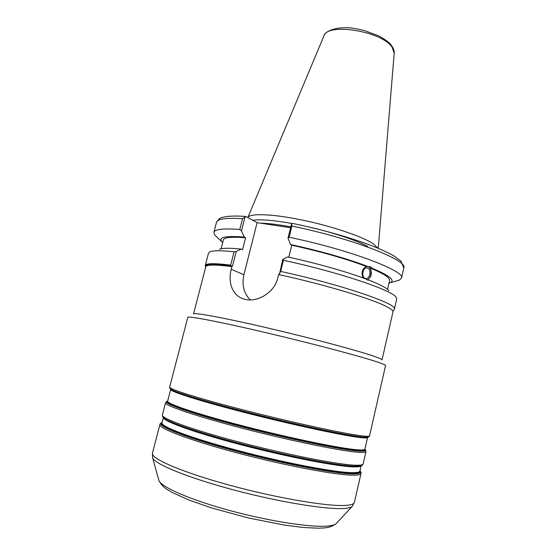 <?xml version="1.0" encoding="UTF-8"?>
<svg xmlns="http://www.w3.org/2000/svg" width="556" height="556" viewBox="0 0 556 556"><rect width="100%" height="100%" fill="white"/><g stroke="black" fill="none" stroke-linecap="round" stroke-linejoin="round"><path stroke-width="0.83" d="M250.269 299.906C243.792 293.29 241.672 284.894 243.91 274.733L231.24 269.271C227.71 282.629 232.464 296.035 244.272 299.142C256.663 302.957 274.407 293.026 277.798 277.854L278.612 274.56C323.884 284.297 372.986 299.149 387.025 306.829C391.271 309.06 393.259 310.762 392.974 311.937L382.028 359.906C382.104 359.405 379.95 358.363 375.564 356.792C360.747 351.427 314.168 338.875 269.472 328.401C224.721 317.9 193.557 312.173 193.523 313.952L205.748 266.831C206.366 264.58 214.908 264.489 231.379 266.56L230.677 265.115C214.366 263.113 205.908 263.252 205.289 265.532L205.664 267.151M231.24 269.271L232.054 266.081L231.518 266.011L231.379 266.56M232.054 266.081L232.45 266.261L236.237 251.423L234.083 251.792C220.968 250.381 212.872 250.409 209.793 251.875L208.507 253.14L205.289 265.532M369.552 435.862L385.544 365.542C385.662 365.097 383.452 364.09 378.907 362.519C363.527 357.167 314.439 344.088 267.304 332.988C220.113 321.861 187.567 315.648 187.803 317.337L169.643 387.129C168.468 388.992 200.424 399.034 247.99 411.134C295.5 423.227 345.776 434.021 362.137 435.897C366.96 436.467 369.434 436.453 369.552 435.862C369.629 436.432 368.906 436.891 367.384 437.231L368.565 436.953M367.599 268.131L367.099 267.985C362.846 266.956 361.004 277.027 365.216 278.341L365.653 278.466C369.914 279.529 371.797 269.507 367.599 268.131M367.704 280.064L369.205 280.224L368.03 280.203L365.528 278.827C346.312 271.62 315.697 262.988 287.473 256.935L282.775 259.423L279.355 274.72M363.11 277.937C361.039 272.586 362.144 268.784 366.432 266.519L370.379 266.72L372.02 268.152L370.087 267.971C372.353 273.114 371.477 277.11 367.474 279.96M367.238 279.842C371.797 278.438 372.444 268.263 368.072 266.671M392.953 311.402L394.412 309.115L396.713 299.017L396.15 297.3C392.772 290.434 337.798 271.828 283.4 260.298L282.775 259.423M388.804 290.649C386.795 288.071 380.262 284.596 369.205 280.224M366.432 266.519C345.881 258.721 321 251.625 291.782 245.231L288.828 257.226M368.364 266.699C349.244 259.242 318.72 250.499 290.531 244.55L291.782 245.231M236.237 251.423L241.214 249.074C229.593 247.906 222.317 247.997 219.377 249.352M245.613 216.43C238.913 215.992 233.318 215.95 228.836 216.291C222.157 217.146 222.018 217.611 221.747 217.625C220.523 217.424 218.779 218.988 216.499 222.324C217.424 218.883 226.104 217.674 242.541 218.696L245.794 216.444L257.087 222.664L290.621 227.731M367.829 246.537C356.737 240.407 332.71 232.366 308.392 226.855M290.531 244.55L288.015 238.246L291.685 223.436L291.865 226.097C351.684 238.142 408.639 260.542 403.795 267.978L400.904 260.993L393.766 255.823C387.344 252.125 378.288 248.115 366.606 243.806C344.498 235.876 319.756 229.065 292.386 223.359L291.685 223.436C273.323 220.197 260.347 219.14 252.792 220.273M234.083 251.792L230.677 265.115M394.412 309.115C398.694 304.292 340.717 284.352 280.648 271.432L279.105 274.261M241.214 249.074L242.569 249.727L245.613 237.753L244.272 237.065L241.478 230.893L245.147 216.534M243.91 274.733L257.087 222.664M242.541 218.696L239.782 229.496L241.478 230.893M377.892 248.178L373.653 244.049C363.36 236.877 332.648 226.368 302.666 220.134C272.655 213.858 249.852 213.101 247.851 217.521L323.891 36.022C326.865 22.407 381.743 31.08 392.049 47.128L394.19 53.154L378.254 248.33M288.015 238.246L289.106 237.252L291.865 226.097M280.648 271.432L283.4 260.298M239.782 229.496C223.373 228.245 214.741 229.204 213.893 232.38L214.769 235.049L217.181 237.336M396.282 280.995L399.472 280.071L401.481 278.111C406.193 271.307 348.987 249.512 289.106 237.252M244.272 237.065C225.903 235.64 218.362 237.148 221.656 241.582L222.671 242.666M388.957 283.206L390.354 282.705C395.351 280.266 389.235 275.415 372.02 268.152M245.613 237.753C231.505 236.62 224.075 237.384 223.345 240.039L221.086 248.81M387.539 289.384L389.561 280.565C390.145 277.805 383.647 273.608 370.087 267.971M231.025 265.837C212.545 263.572 204.094 263.996 205.678 267.102M367.87 437.162L360.608 437.072C345.241 435.348 300.726 425.965 256.031 414.776C211.301 403.593 176.641 393.203 171.463 389.853L170.539 389.061M170.817 389.263L170.678 389.443C169.504 391.375 200.945 401.376 247.726 413.296C294.444 425.222 343.962 435.786 360.184 437.558C364.986 438.1 367.447 438.058 367.572 437.44L367.53 437.218M357.383 449.797C341.002 448.609 291.288 438.427 244.508 426.334C197.658 414.255 166.314 403.614 167.648 401.091L170.678 389.443L171.463 389.853L170.942 389.346C176.12 392.689 210.995 403.135 256.038 414.394C301.039 425.66 345.853 435.119 361.282 436.856L367.572 437.44L364.896 449.172C364.736 449.964 362.227 450.172 357.383 449.797M170.011 388.554L170.942 389.346C169.74 388.338 169.309 387.601 169.643 387.129M357.55 450.443C363.429 450.881 365.876 450.471 364.889 449.213C366.981 450.867 364.701 451.458 358.057 450.985C340.758 449.818 285.555 438.364 236.71 425.451C187.782 412.538 160.107 402.287 167.641 401.126C162.776 402.885 192.063 413.303 240.039 425.84C287.945 438.385 340.661 449.262 357.55 450.443M360.74 465.845L353.901 466.387C338.521 465.97 295.5 457.942 251.59 446.885C207.659 435.834 172.249 424.165 165.056 418.981L163.672 417.806M163.408 417.591C163.221 421.246 195.184 432.832 241.7 444.96C288.154 457.095 337.054 466.484 353.47 466.866C357.981 466.998 360.51 466.637 361.066 465.775M361.122 465.754L359.913 471.078C359.676 472.197 357.084 472.725 352.15 472.663C335.463 472.558 285.381 463.092 238.489 450.694C191.528 438.302 160.371 426.466 161.998 422.831L163.367 417.549M162.971 417.083L164.527 418.48C171.741 423.672 207.374 435.404 251.618 446.531C295.827 457.664 339.132 465.754 354.575 466.178L361.692 465.525M162.039 422.671C156.875 425.555 185.947 437.28 234.027 450.186C282.024 463.106 335.115 473.267 352.316 473.316C358.3 473.364 360.851 472.565 359.947 470.918M359.982 470.765C361.977 472.871 359.586 473.907 352.817 473.872C335.198 473.865 279.605 463.141 230.67 449.79C181.652 436.453 154.22 424.826 162.074 422.518M161.629 422.706C160.302 423.568 159.732 424.152 159.926 424.464C158.245 428.259 189.867 440.401 237.641 453.022C285.346 465.664 336.262 475.199 353.15 475.178C358.133 475.206 360.747 474.643 360.997 473.483C361.31 473.295 361.073 472.51 360.288 471.134M360.997 473.483L354.422 502.367C354.082 503.965 351.357 504.966 346.256 505.362C328.95 506.85 277.541 498.287 229.684 485.228C181.756 472.19 150.384 458.429 152.469 453.133L159.926 424.464M360.719 465.865L359.669 466.053C361.539 465.886 362.707 465.184 363.165 463.94C362.95 464.962 360.371 465.386 355.43 465.219C338.673 464.753 287.925 454.898 240.268 442.395C192.543 429.906 160.837 418.3 162.394 414.998C162.227 416.319 162.943 417.48 164.527 418.48L163.679 417.834M162.394 414.998L165.591 402.704C164.201 405.373 196.025 416.284 243.674 428.6C291.268 440.922 341.808 451.194 358.391 452.285C363.283 452.626 365.813 452.382 365.98 451.555L363.165 463.94M152.455 457.22L152.629 457.831C154.714 464.093 188.067 477.84 234.25 490.086C280.391 502.346 328.047 509.956 344.699 508.42C348.48 508.108 350.947 507.454 352.115 506.46L352.56 505.995M336.63 523.154L336.137 523.683C334.941 524.732 332.606 525.476 329.117 525.907C313.674 527.971 271.585 521.792 231.15 510.901C190.673 500.025 161.08 487.042 158.891 480.474L158.703 479.779M290.851 226.813C278.341 224.554 268.131 223.331 260.215 223.137M165.591 402.704L166.807 401.404M365.98 451.555L365.5 449.839M354.422 502.367L352.115 506.46L336.137 523.683C332.502 526.33 328.353 527.755 323.675 527.964L318.512 528.2L303.541 527.512L284.811 525.163L248.317 517.963L211.565 507.934L189.186 500.122L172.429 492.581L167.926 489.968C163.86 487.612 160.851 484.443 158.891 480.474L152.629 457.831L152.469 453.133M366.717 267.95L367.099 267.985M369.684 266.658L370.372 266.72M323.891 36.022C324.676 30.795 339.077 25.402 355.875 28.724L364.152 30.483L378.963 35.966C384.884 39.386 388.741 42.124 390.527 44.188C393.384 48.011 394.607 50.999 394.19 53.154M216.499 222.324L213.893 232.38M403.795 267.978L401.481 278.111M221.656 241.582L214.769 235.049M390.354 282.705L399.472 280.071"/></g></svg>
